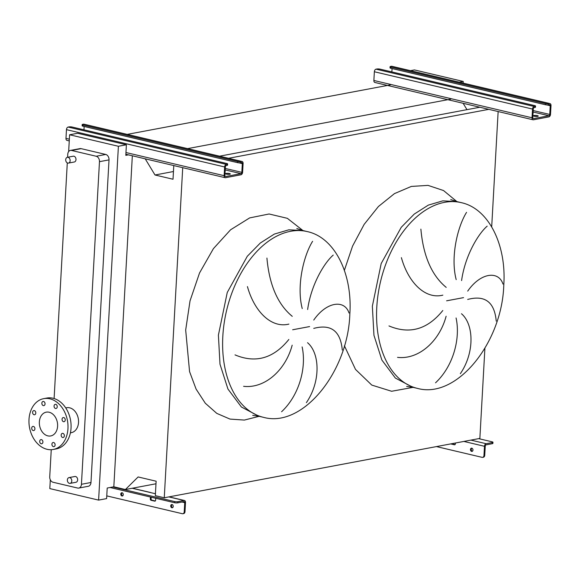 <?xml version="1.0" encoding="UTF-8"?>
<svg xmlns="http://www.w3.org/2000/svg" width="580" height="580" viewBox="0 0 580 580"><rect width="100%" height="100%" fill="white"/><g stroke="black" fill="none" stroke-linecap="round" stroke-linejoin="round"><path stroke-width="0.87" d="M229.535 173.55A2.349 0.493 3.2 0 0 227.034 173.34A2.349 0.493 3.2 0 0 225.649 173.71A2.349 0.493 3.2 0 0 226.454 174.131A2.349 0.493 3.2 0 0 228.955 174.341A2.349 0.493 3.2 0 0 230.34 173.971A2.349 0.493 3.2 0 0 229.535 173.55M242.099 161.494L83.933 124.178A2.349 1.486 103.3 0 0 83.527 124.171L82.751 124.316A2.349 0.493 3.2 0 0 82.179 124.606A2.349 0.493 3.2 0 0 82.983 125.026L237.604 161.501A2.349 0.493 3.2 0 0 240.917 161.631L240.852 162.777L241.621 162.632A1.175 0.747 -76.7 0 1 241.831 162.632A1.175 0.747 -76.7 0 1 242.331 163.632L241.838 172.354A1.175 0.747 -76.7 0 1 241.005 173.645L225.613 176.537A1.175 0.747 -76.7 0 1 225.41 176.537A1.175 0.747 -76.7 0 1 224.91 175.537L225.395 166.815A1.175 0.747 -76.7 0 1 226.229 165.525L226.998 165.38L227.063 164.234L226.294 164.379A2.349 1.486 103.3 0 0 224.627 166.96L224.134 175.682A2.349 1.486 103.3 0 0 225.134 177.683A2.349 1.486 103.3 0 0 225.548 177.69L240.946 174.79A2.349 1.486 103.3 0 0 242.614 172.209L243.1 163.487A2.349 1.486 103.3 0 0 242.099 161.494A2.349 1.486 103.3 0 0 241.686 161.487L240.917 161.631M82.983 125.026L82.925 126.172L237.539 162.647L237.604 161.501M227.063 164.234A2.349 0.493 3.2 0 0 227.636 163.944A2.349 0.493 3.2 0 0 226.831 163.524L72.21 127.049A2.349 0.493 3.2 0 0 68.897 126.918L68.128 127.063A2.349 1.486 103.3 0 0 66.461 129.652L65.975 138.374A2.349 1.486 103.3 0 0 66.975 140.367L69.252 140.904M227.636 163.944L227.57 165.097A2.349 0.493 -176.8 0 1 226.998 165.38M84.158 126.462L83.969 129.826M82.925 126.172A2.349 0.493 -176.8 0 1 82.114 125.751L82.179 124.606M240.852 162.777A2.349 0.493 -176.8 0 1 237.539 162.647M122.119 492.768A1.646 1.225 79.4 0 1 123.272 494.407A1.646 1.225 79.4 0 1 122.337 495.987A1.646 1.225 79.4 0 1 121.945 495.98A1.646 1.225 79.4 0 1 120.792 494.341A1.646 1.225 79.4 0 1 121.728 492.753A1.646 1.225 79.4 0 1 122.119 492.768A1.646 1.225 -100.6 0 0 121.597 494.457A1.646 1.225 -100.6 0 0 122.706 495.835M172.071 504.549A1.646 1.225 79.4 0 1 173.217 506.188A1.646 1.225 79.4 0 1 172.282 507.775A1.646 1.225 79.4 0 1 171.89 507.761A1.646 1.225 79.4 0 1 170.737 506.123A1.646 1.225 79.4 0 1 171.673 504.542A1.646 1.225 79.4 0 1 172.071 504.549A1.646 1.225 -100.6 0 0 171.542 506.238A1.646 1.225 -100.6 0 0 172.651 507.616M155.433 493.682A2.349 1.486 103.3 0 0 155.222 493.696L149.908 492.442A2.349 1.486 -76.7 0 1 150.321 492.449A2.349 1.486 -76.7 0 1 150.691 492.63M185.506 502.512A2.349 1.486 103.3 0 0 184.505 500.511A2.349 1.486 103.3 0 0 184.092 500.504L177.857 501.678L177.792 502.824L184.027 501.657A1.175 0.747 -76.7 0 1 184.237 501.657A1.175 0.747 -76.7 0 1 184.737 502.657L184.222 511.836L184.991 511.69L185.506 502.512M110.084 487.504L174.486 502.7L174.551 501.548A2.349 0.493 3.2 0 0 177.857 501.678M112.825 486.99L174.551 501.548M184.991 511.69A2.349 1.754 79.4 0 1 183.657 513.583L182.888 513.728A2.349 1.754 -100.6 0 0 184.222 511.836M151.17 497.198L151.076 498.807A1.175 0.877 -100.6 0 0 151.902 500.163L155.309 500.968M106.763 495.885L182.323 513.713A2.349 1.754 -100.6 0 0 182.888 513.728M155.73 498.271L155.621 500.207A1.175 0.877 79.4 0 1 154.672 501.142L151.133 500.308A1.175 0.877 79.4 0 1 150.307 498.952L150.416 497.024M177.792 502.824A2.349 0.493 -176.8 0 1 174.486 502.7M537.435 115.652A2.349 0.493 3.2 0 0 534.934 115.442A2.349 0.493 3.2 0 0 533.549 115.812A2.349 0.493 3.2 0 0 534.361 116.232A2.349 0.493 3.2 0 0 536.855 116.442A2.349 0.493 3.2 0 0 538.247 116.072A2.349 0.493 3.2 0 0 537.435 115.652M550 103.595L391.841 66.279A2.349 1.486 103.3 0 0 391.427 66.272L390.659 66.417A2.349 0.493 3.2 0 0 390.079 66.707A2.349 0.493 3.2 0 0 390.891 67.128L545.512 103.603A2.349 0.493 3.2 0 0 548.818 103.733L548.752 104.878L549.528 104.734A1.175 0.747 -76.7 0 1 549.731 104.734A1.175 0.747 -76.7 0 1 550.231 105.734L549.746 114.456A1.175 0.747 -76.7 0 1 548.912 115.746L533.513 118.639A1.175 0.747 -76.7 0 1 533.31 118.639A1.175 0.747 -76.7 0 1 532.81 117.638L533.296 108.917A1.175 0.747 -76.7 0 1 534.129 107.626L534.898 107.481L534.963 106.336L534.195 106.481A2.349 1.486 103.3 0 0 532.527 109.062L532.041 117.784A2.349 1.486 103.3 0 0 533.042 119.784A2.349 1.486 103.3 0 0 533.448 119.792L548.847 116.892A2.349 1.486 103.3 0 0 550.514 114.311L551 105.589A2.349 1.486 103.3 0 0 550 103.595A2.349 1.486 103.3 0 0 549.586 103.588L548.818 103.733M390.891 67.128L390.826 68.273L545.447 104.748L545.512 103.603M534.963 106.336A2.349 0.493 3.2 0 0 535.536 106.046A2.349 0.493 3.2 0 0 534.731 105.625L380.11 69.15A2.349 0.493 3.2 0 0 376.804 69.02L376.028 69.165A2.349 1.486 103.3 0 0 374.361 71.753L373.875 80.475A2.349 1.486 103.3 0 0 374.876 82.469L533.042 119.784M535.536 106.046L535.478 107.199A2.349 0.493 -176.8 0 1 534.898 107.481M392.058 68.563L391.87 71.927M390.826 68.273A2.349 0.493 -176.8 0 1 390.014 67.853L390.079 66.707M548.752 104.878A2.349 0.493 -176.8 0 1 545.447 104.748M487.171 226.149C478.036 234.015 465 255.976 461.593 280.553M456.192 279.618C450.341 257.252 457.432 226.954 466.545 212.352M420.877 229.122C423.291 256.048 431.738 275.471 446.209 287.39M442.845 295.147C425.002 299.592 408.182 282.199 401.389 257.65M467.712 291.117C480.566 272.52 498.611 270.439 502.983 284.062M333.224 255.099C324.089 262.965 311.047 284.925 307.639 309.502M302.238 308.567C296.394 286.201 303.485 255.903 312.598 241.302M266.923 258.071C269.337 284.998 277.784 304.42 292.262 316.339M288.898 324.097C271.056 328.541 254.228 311.148 247.435 286.6M313.758 320.066C326.613 301.469 344.658 299.389 349.029 313.012M68.085 157.332A2.936 2.189 79.4 0 1 70.136 160.261A2.936 2.189 79.4 0 1 68.469 163.089A2.936 2.189 79.4 0 1 67.766 163.067A2.936 2.189 79.4 0 1 65.714 160.138A2.936 2.189 79.4 0 1 67.382 157.31A2.936 2.189 79.4 0 1 68.085 157.332M68.469 163.089L74.32 161.987A2.936 2.189 -100.6 0 0 75.987 159.159A2.936 2.189 -100.6 0 0 73.936 156.23A2.936 2.189 -100.6 0 0 73.232 156.216L67.382 157.31M69.419 483.358A2.936 2.189 -100.6 0 0 70.122 483.372A2.936 2.189 -100.6 0 0 71.789 480.545A2.936 2.189 -100.6 0 0 69.738 477.623A2.936 2.189 -100.6 0 0 69.034 477.601A2.936 2.189 -100.6 0 0 67.367 480.428A2.936 2.189 -100.6 0 0 69.419 483.358M69.034 477.601L74.885 476.499A2.936 2.189 79.4 0 1 75.588 476.521A2.936 2.189 79.4 0 1 77.64 479.45A2.936 2.189 79.4 0 1 75.973 482.277L70.122 483.372M41.434 439.633A2.117 1.573 -100.6 0 0 40.926 439.618A2.117 1.573 -100.6 0 0 39.723 441.655A2.117 1.573 -100.6 0 0 41.202 443.758A2.117 1.573 -100.6 0 0 41.709 443.772A2.117 1.573 -100.6 0 0 42.905 441.742A2.117 1.573 -100.6 0 0 41.434 439.633M42.898 441.641A2.117 1.573 79.4 0 1 42.811 441.17M53.628 442.511A2.117 1.573 -100.6 0 0 53.128 442.497A2.117 1.573 -100.6 0 0 51.925 444.534A2.117 1.573 -100.6 0 0 53.403 446.636A2.117 1.573 -100.6 0 0 53.904 446.651A2.117 1.573 -100.6 0 0 55.107 444.613A2.117 1.573 -100.6 0 0 53.628 442.511M55.1 444.519A2.117 1.573 79.4 0 1 55.013 444.048M62.886 433.369A2.117 1.573 -100.6 0 0 62.379 433.354A2.117 1.573 -100.6 0 0 61.175 435.391A2.117 1.573 -100.6 0 0 62.654 437.501A2.117 1.573 -100.6 0 0 63.162 437.509A2.117 1.573 -100.6 0 0 64.358 435.478A2.117 1.573 -100.6 0 0 62.886 433.369M64.351 435.384A2.117 1.573 79.4 0 1 64.264 434.906M63.764 417.564A2.117 1.573 -100.6 0 0 63.264 417.549A2.117 1.573 -100.6 0 0 62.06 419.587A2.117 1.573 -100.6 0 0 63.539 421.689A2.117 1.573 -100.6 0 0 64.039 421.703A2.117 1.573 -100.6 0 0 65.243 419.673A2.117 1.573 -100.6 0 0 63.764 417.564M65.236 419.572A2.117 1.573 79.4 0 1 65.148 419.101M55.767 404.347A2.117 1.573 -100.6 0 0 55.259 404.34A2.117 1.573 -100.6 0 0 54.056 406.37A2.117 1.573 -100.6 0 0 55.535 408.479A2.117 1.573 -100.6 0 0 56.042 408.494A2.117 1.573 -100.6 0 0 57.239 406.457A2.117 1.573 -100.6 0 0 55.767 404.347M57.231 406.363A2.117 1.573 79.4 0 1 57.144 405.891M43.565 401.476A2.117 1.573 -100.6 0 0 43.058 401.462A2.117 1.573 -100.6 0 0 41.854 403.491A2.117 1.573 -100.6 0 0 43.333 405.601A2.117 1.573 -100.6 0 0 43.841 405.616A2.117 1.573 -100.6 0 0 45.044 403.578A2.117 1.573 -100.6 0 0 43.565 401.476M45.03 403.484A2.117 1.573 79.4 0 1 44.943 403.013M34.314 410.611A2.117 1.573 -100.6 0 0 33.807 410.596A2.117 1.573 -100.6 0 0 32.603 412.634A2.117 1.573 -100.6 0 0 34.082 414.743A2.117 1.573 -100.6 0 0 34.59 414.758A2.117 1.573 -100.6 0 0 35.786 412.721A2.117 1.573 -100.6 0 0 34.314 410.611M35.779 412.626A2.117 1.573 79.4 0 1 35.692 412.155M33.43 426.416A2.117 1.573 -100.6 0 0 32.922 426.409A2.117 1.573 -100.6 0 0 31.719 428.439A2.117 1.573 -100.6 0 0 33.198 430.548A2.117 1.573 -100.6 0 0 33.705 430.563A2.117 1.573 -100.6 0 0 34.909 428.526A2.117 1.573 -100.6 0 0 33.43 426.416M34.901 428.432A2.117 1.573 79.4 0 1 34.807 427.96M67.962 428.649A25.853 19.27 79.4 0 1 53.258 449.464A25.853 19.27 79.4 0 1 29 419.463A25.853 19.27 79.4 0 1 43.703 398.649A25.853 19.27 79.4 0 1 67.962 428.649M43.703 398.649L46.784 398.068A25.853 19.27 79.4 0 1 71.043 428.076A25.853 19.27 79.4 0 1 56.34 448.884L53.258 449.464M39.36 421.907A12.1 9.026 79.4 0 1 46.248 412.162A12.1 9.026 79.4 0 1 57.601 426.206A12.1 9.026 79.4 0 1 50.721 435.95A12.1 9.026 79.4 0 1 39.36 421.907M70.405 432.847L71.304 432.68A12.688 9.461 -100.6 0 0 78.525 422.465A12.688 9.461 -100.6 0 0 66.613 407.733L65.714 407.899M51.25 449.696L49.735 476.811A4.698 3.502 -100.6 0 0 53.019 482.241L77.64 488.048A4.698 3.502 -100.6 0 0 78.764 488.077A4.698 3.502 -100.6 0 0 81.439 484.293L99.47 161.675A4.698 3.502 -100.6 0 0 96.186 156.252L71.565 150.445A4.698 3.502 -100.6 0 0 70.441 150.409A4.698 3.502 -100.6 0 0 67.773 154.193L67.599 157.274M67.287 162.886L54.107 398.547M342.287 350.074C340.547 331.006 331.028 323.785 313.736 328.403M281.59 411.742C299.439 395.052 306.646 367.336 302.122 346.912M307.538 342.693C319.95 353.249 320.856 381.517 306.385 402.636M235.016 354.88C255.613 363.566 273.557 358.425 288.847 339.459M292.168 345.187C285.614 369.975 264.966 388.781 243.6 386.316M128.369 154.853L125.809 155.331L126.397 144.775L118.392 146.283L69.6 134.77L68.657 151.576M50.308 479.776L49.815 488.592L98.607 500.105L106.618 498.604L107.206 488.048L113.825 486.801L125.403 489.534L138.127 476.956L156.129 481.204L155.324 495.661L164.263 497.771L182.722 167.671M118.392 146.283L98.607 500.105M78.764 488.077L88.305 486.279A4.698 3.502 -100.6 0 0 90.98 482.495L109.018 159.877A4.698 3.502 -100.6 0 0 105.734 154.454L81.113 148.647A4.698 3.502 -100.6 0 0 79.989 148.618L70.441 150.409M466.98 109.656L463.123 103.291M164.263 497.771L479.863 438.422L484.902 348.29M491.695 226.86L498.14 111.549M450.689 99.151L187.565 148.625M390.318 84.905L127.194 134.386M173.449 171.528L155.012 174.993L145.218 158.826M173.782 165.561L173.014 179.242L155.012 174.993M479.856 107.235L219.581 156.179M488.802 109.344L228.52 158.289M155.991 483.778L125.403 489.534M126.397 144.775L77.604 133.269L69.6 134.77M463.152 83.107L463.239 81.439L414.446 69.926L410.466 70.673M113.825 486.801L132.334 155.788M463.239 81.439L459.259 82.186M496.241 321.124C494.501 302.057 484.982 294.836 467.683 299.454M388.97 325.931C409.567 334.617 427.511 329.476 442.801 310.51M446.122 316.238C439.567 341.025 418.92 359.832 397.547 357.367M435.544 382.793C453.393 366.103 460.6 338.387 456.068 317.963M461.484 313.744C473.903 324.3 474.81 352.567 460.339 373.687M471.808 448.188A1.646 1.225 -100.6 0 0 471.417 448.173A1.646 1.225 -100.6 0 0 470.482 449.761A1.646 1.225 -100.6 0 0 471.634 451.399A1.646 1.225 -100.6 0 0 472.026 451.407A1.646 1.225 -100.6 0 0 472.961 449.826A1.646 1.225 -100.6 0 0 471.808 448.188M472.396 451.254A1.646 1.225 79.4 0 1 471.286 449.877A1.646 1.225 79.4 0 1 471.815 448.188M485.25 446.15A1.175 0.747 -76.7 0 1 486.084 444.853L492.318 443.685L492.384 442.533L486.149 443.707A2.349 1.486 103.3 0 0 484.481 446.296L483.966 455.474L484.735 455.329L485.25 446.15M478.674 438.647L492.152 441.829A2.349 0.493 3.2 0 1 492.957 442.25A2.349 0.493 3.2 0 1 492.384 442.533M492.957 442.25L492.891 443.396A2.349 0.493 -176.8 0 1 492.318 443.685M484.735 455.329A2.349 1.754 79.4 0 1 483.401 457.221L482.625 457.366A2.349 1.754 -100.6 0 0 483.966 455.474M455.046 444.606L451.646 443.801A1.175 0.877 79.4 0 1 451.515 443.758M436.457 446.586L482.067 457.345A2.349 1.754 -100.6 0 0 482.625 457.366M450.74 443.903A1.175 0.877 -100.6 0 0 450.87 443.947L454.415 444.78A1.175 0.877 -100.6 0 0 455.365 443.845L455.409 443.026M83.527 124.171L241.686 161.487M65.975 138.374L69.353 139.164M125.962 152.525L224.134 175.682M66.461 129.652L224.627 166.96M68.128 127.063L226.294 164.379M225.221 176.451L225.613 176.537M225.221 169.918L241.005 173.645M225.301 168.454L241.838 172.354M238.989 162.842L242.331 163.632M132.175 488.259L149.908 492.442M168.845 496.908L184.092 500.504M182.055 502.026L184.737 502.657M150.307 498.952L151.076 498.807M151.133 500.308L151.902 500.163M154.672 501.142L155.215 501.04M391.427 66.272L549.586 103.588M373.875 80.475L532.041 117.784M374.361 71.753L532.527 109.062M376.028 69.165L534.195 106.481M533.121 118.552L533.513 118.639M533.121 112.02L548.912 115.746M533.201 110.555L549.746 114.456M546.889 104.944L550.231 105.734M461.194 202.63L456.764 201.579L442.757 200.868L428.323 205.117L414.243 214.085L401.251 227.309L381.198 263.523L372.353 306.204L373.948 335.276L381.901 360.093L395.364 378.066L412.946 387.324L417.375 388.368C456.685 399.402 502.128 342.722 503.788 285.077C506.572 244.811 488.635 208.438 461.194 202.63A95.417 60.385 103.3 0 0 376.783 307.248A95.417 60.385 103.3 0 0 417.375 388.368M456.924 201.623L443.54 190.552L428.033 185.382L411.336 186.426L394.451 193.618L378.399 206.531L364.16 224.373L352.582 246.072L344.375 270.316M463.55 297.627L446.607 300.817M307.24 231.579L302.818 230.528L288.804 229.818L274.376 234.066L260.297 243.035L247.305 256.258L227.251 292.472L218.399 335.153L220.001 364.226L227.947 389.042L241.411 407.015L258.999 416.273L263.429 417.317C302.731 428.352 348.181 371.671 349.834 314.026C352.618 273.76 334.689 237.387 307.24 231.579A95.417 60.385 103.3 0 0 222.829 336.197A95.417 60.385 103.3 0 0 263.429 417.317M259.151 416.31L244.347 420.079L229.999 419.086L216.782 413.38L205.298 403.23L196.091 389.093L189.566 371.62L185.68 330.042L190.03 300.861L199.527 272.984L213.418 248.631L230.579 229.781L249.654 217.906L269.091 213.984L287.361 218.326L302.97 230.572M309.604 326.576L292.654 329.766M344.404 345.774L355.504 369.409L371.773 385.084L391.623 391.268L413.105 387.36M81.439 484.293L90.98 482.495M99.47 161.675L109.018 159.877M96.186 156.252L105.734 154.454M71.565 150.445L81.113 148.647M463.877 441.431L484.481 446.296M470.895 440.111L486.149 443.707M454.959 444.679L454.415 444.78M451.646 443.801L450.87 443.947M125.867 154.258L225.134 177.683M132.385 488.215L150.321 492.449M169.055 496.872L184.505 500.511M456.764 201.579L450.747 199.578M302.811 230.528L296.8 228.527M252.72 415.374L258.999 416.273M406.667 386.425L412.953 387.324"/></g></svg>
